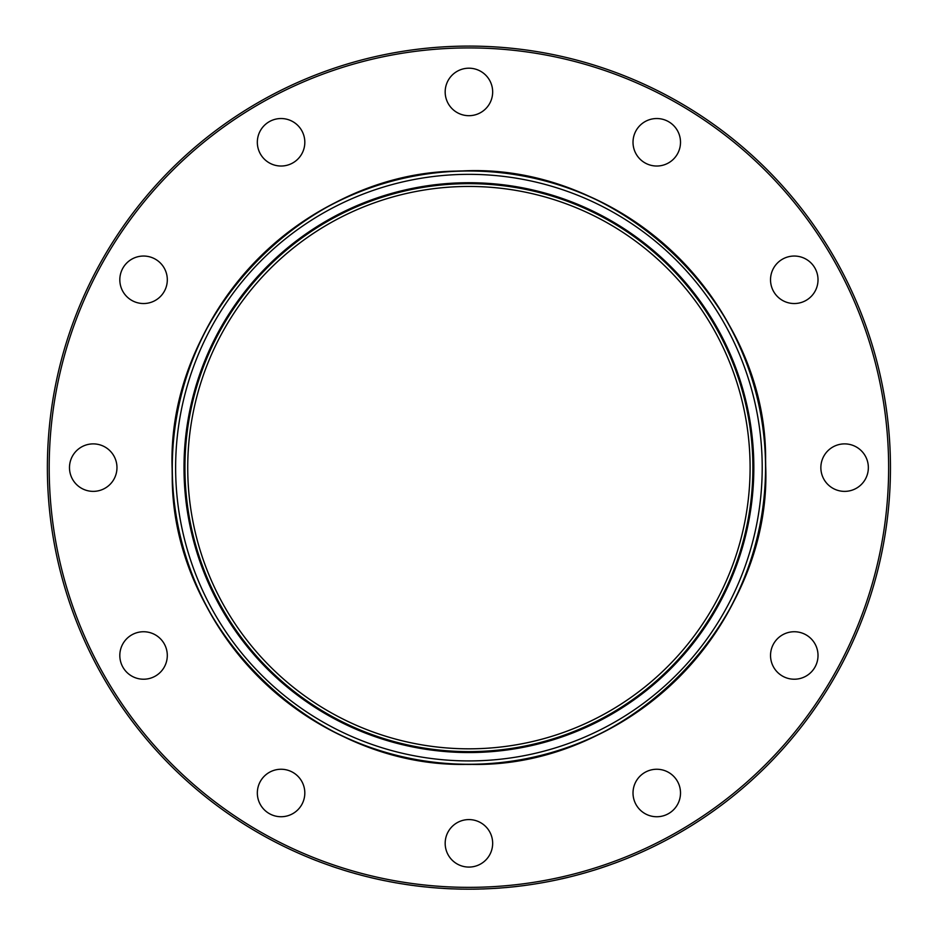 <?xml version="1.0" encoding="UTF-8"?>
<svg xmlns="http://www.w3.org/2000/svg" width="936" height="936" viewBox="0 0 936 936"><rect width="100%" height="100%" fill="white"/><g stroke="black" fill="none" stroke-linecap="round" stroke-linejoin="round"><path stroke-width="1.4" d="M47.373 467.637A421.551 421.551 0 0 1 679.688 102.562A421.551 421.551 0 0 1 679.688 832.701A421.551 421.551 0 0 1 47.373 467.637M616.719 862.419L620.931 860.816L616.719 862.442M626.476 858.628L624.991 859.225M623.411 859.845L622.826 860.079M597.671 869.041L610.483 864.7M586.345 872.492L575.546 875.476M586.252 872.527L582.859 873.487M569.802 876.927L556.159 880.051M478.904 889.06L475.769 889.13M461.74 889.118L458.605 889.06M391.564 882.028L390.745 881.876M388.873 881.513L395.986 882.847L389.025 881.56M394.84 882.636L401.462 883.748M393.026 882.297L391.318 881.981M357.353 874.154L356.499 873.92M354.147 873.253L356.558 873.955M362.419 875.523L361.53 875.289M360.524 875.031L366.584 876.576M355.949 873.779L354.732 873.44M315.444 860.254L322.031 862.758M320.053 862.021L319.188 861.693M376.81 878.998L375.769 878.775M381.794 880.097L372.247 877.968M515.245 886.649L505.814 887.585L515.245 886.649A421.551 421.551 0 0 0 515.537 886.614L524.967 885.456L515.537 886.614M260.512 781.127A23.739 23.739 0 0 1 301.638 781.127A23.739 23.739 0 0 1 281.069 816.73A23.739 23.739 0 0 1 260.512 781.127M131.683 634.924A23.739 23.739 0 0 1 167.298 655.481A23.739 23.739 0 0 1 131.683 676.038A23.739 23.739 0 0 1 131.683 634.924M93.226 443.886A23.739 23.739 0 0 1 113.782 479.501A23.739 23.739 0 0 1 72.669 479.501A23.739 23.739 0 0 1 93.226 443.886M155.434 259.225A23.739 23.739 0 0 1 155.434 300.351A23.739 23.739 0 0 1 119.82 279.794A23.739 23.739 0 0 1 155.434 259.225M301.638 130.408A23.739 23.739 0 0 1 281.069 166.023A23.739 23.739 0 0 1 260.512 130.408A23.739 23.739 0 0 1 301.638 130.408M492.664 91.939A23.739 23.739 0 0 1 457.049 112.507A23.739 23.739 0 0 1 457.049 71.382A23.739 23.739 0 0 1 492.664 91.939M677.325 154.147A23.739 23.739 0 0 1 636.199 154.147A23.739 23.739 0 0 1 656.768 118.533A23.739 23.739 0 0 1 677.325 154.147M806.142 300.351A23.739 23.739 0 0 1 770.527 279.794A23.739 23.739 0 0 1 806.142 259.225A23.739 23.739 0 0 1 806.142 300.351M844.611 491.377A23.739 23.739 0 0 1 824.043 455.762A23.739 23.739 0 0 1 865.168 455.762A23.739 23.739 0 0 1 844.611 491.377M782.402 676.038A23.739 23.739 0 0 1 782.402 634.924A23.739 23.739 0 0 1 818.017 655.481A23.739 23.739 0 0 1 782.402 676.038M636.199 804.866A23.739 23.739 0 0 1 656.768 769.252A23.739 23.739 0 0 1 677.325 804.866A23.739 23.739 0 0 1 636.199 804.866M445.173 843.324A23.739 23.739 0 0 1 480.788 822.767A23.739 23.739 0 0 1 480.788 863.893A23.739 23.739 0 0 1 445.173 843.324M49.198 467.637A419.714 419.714 0 0 0 678.775 831.121A419.714 419.714 0 0 0 678.775 104.153A419.714 419.714 0 0 0 49.198 467.637M468.913 186.451A281.186 281.186 0 0 1 712.436 608.225A281.186 281.186 0 0 1 225.4 608.225A281.186 281.186 0 0 1 468.913 186.451A281.186 281.186 0 0 1 712.436 608.225A281.186 281.186 0 0 1 225.4 608.225A281.186 281.186 0 0 1 468.913 186.451M184.006 467.637A284.907 284.907 0 0 0 611.372 714.379A284.907 284.907 0 0 0 611.372 220.896A284.907 284.907 0 0 0 184.006 467.637M468.913 170.855A296.782 296.782 0 0 0 172.13 467.637A296.782 296.782 0 0 0 468.913 764.419A296.782 296.782 0 0 0 765.695 467.637A296.782 296.782 0 0 0 468.913 170.855M468.913 760.921A293.296 293.296 0 0 0 762.208 467.637A293.296 293.296 0 0 0 468.913 174.342A293.296 293.296 0 0 0 175.629 467.637A293.296 293.296 0 0 0 468.913 760.921M311.512 858.71L316.228 860.582M320.206 862.091L318.708 861.529M315.514 860.301L310.483 858.289M320.194 862.068L319.48 861.81M331.636 866.209L331.636 866.221A421.551 421.551 0 0 0 333.649 866.912L333.649 866.912A421.551 421.551 0 0 0 337.077 868.058L337.077 868.035M350.801 872.293L350.801 872.317A421.551 421.551 0 0 1 342.225 869.708L342.225 869.708M363.659 875.85L365.099 876.213A421.551 421.551 0 0 0 365.426 876.295M366.502 876.576A421.551 421.551 0 0 0 367.099 876.716M385.117 880.764L385.117 880.788A421.551 421.551 0 0 1 369.966 877.418L369.966 877.406M389.633 881.677L399.426 883.432A421.551 421.551 0 0 0 399.766 883.49M400.842 883.666A421.551 421.551 0 0 0 401.427 883.76M412.577 885.397L412.577 885.421A421.551 421.551 0 0 1 404.001 884.169L404.001 884.169M414.297 885.631L414.297 885.643A421.551 421.551 0 0 0 424.874 886.895L424.874 886.872M439.745 888.17L439.745 888.194A421.551 421.551 0 0 1 437.744 888.042L437.744 888.042A421.551 421.551 0 0 1 428.875 887.293L428.875 887.293M452.041 888.849L452.041 888.861A421.551 421.551 0 0 1 443.465 888.428L443.465 888.428M461.682 889.141L456.487 889.013M478.834 889.083L473.206 889.177M484.357 888.919L482.625 888.978M494.653 888.393L494.653 888.416A421.551 421.551 0 0 0 496.653 888.287L496.653 888.287A421.551 421.551 0 0 0 500.093 888.042L500.093 888.042M568.444 877.278L561.998 878.799M573.873 875.909L581.502 873.885M593.892 870.234L593.892 870.246A421.551 421.551 0 0 0 608.482 865.426M606.856 865.975L607.99 865.601M602.129 867.602L595.893 869.626M602.129 867.578L600.128 868.245M597.987 868.936L596.829 869.31M620.931 860.816L626.476 858.651M628.781 857.692L628.781 857.715A421.551 421.551 0 0 1 626.781 858.523M614.484 863.249L614.484 863.273A421.551 421.551 0 0 0 616.485 862.524M468.913 183.655A283.982 283.982 0 0 0 222.979 609.628A283.982 283.982 0 0 0 714.847 609.628A283.982 283.982 0 0 0 468.913 183.655M468.913 764.267A296.642 296.642 0 0 1 212.016 319.316A296.642 296.642 0 0 1 725.809 319.316A296.642 296.642 0 0 1 468.913 764.267M468.913 764.314C313.15 769.088 169.299 627.295 172.282 472.294C164.432 317.456 303.767 171.229 459.599 171.101C618.52 161.004 768.889 304.68 765.554 462.969C773.85 621.083 628.079 769.415 468.913 764.314"/></g></svg>
